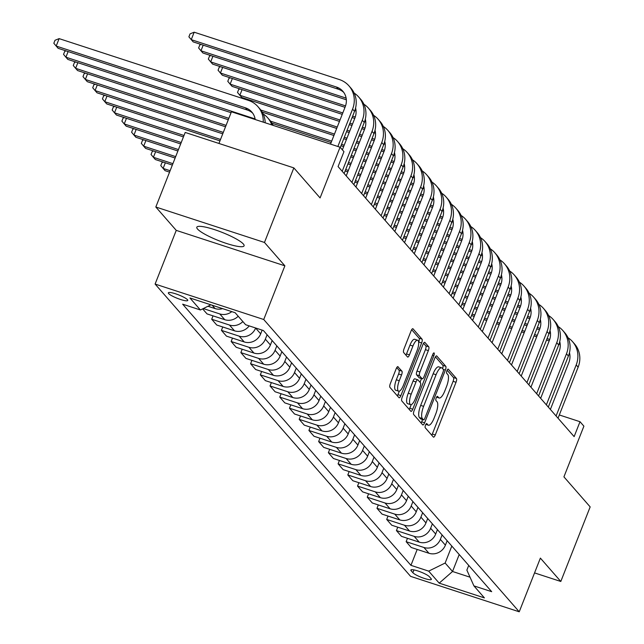 <?xml version="1.0" encoding="UTF-8"?>
<svg xmlns="http://www.w3.org/2000/svg" width="644" height="644" viewBox="0 0 644 644"><rect width="100%" height="100%" fill="white"/><g stroke="black" fill="none" stroke-linecap="round" stroke-linejoin="round"><path stroke-width="0.97" d="M425.515 425.088A2.238 0.708 108.1 0 0 425.241 427.753L433.348 437.034A3.196 1.014 108.1 0 0 433.517 437.147A3.196 1.014 108.1 0 0 435.272 434.982L456.024 382.278A3.196 1.014 108.1 0 0 456.419 378.479L448.305 369.197A2.238 0.708 108.1 0 0 448.192 369.117A2.238 0.708 108.1 0 0 446.96 370.638A2.238 0.708 108.1 0 0 446.695 373.295L447.741 374.494A10.232 3.244 108.1 0 1 446.493 386.658L444.763 391.053A10.232 3.244 108.1 0 1 439.144 397.984A10.232 3.244 108.1 0 1 438.628 397.63L437.582 396.422A2.238 0.708 108.1 0 0 437.469 396.35A2.238 0.708 108.1 0 0 436.238 397.863A2.238 0.708 108.1 0 0 435.964 400.528L437.018 401.727A10.232 3.244 108.1 0 1 435.771 413.891L434.04 418.278A10.232 3.244 108.1 0 1 428.421 425.209A10.232 3.244 108.1 0 1 427.906 424.855L426.851 423.655A2.238 0.708 108.1 0 0 426.739 423.575A2.238 0.708 108.1 0 0 425.515 425.088M197.547 229.055A25.406 4.476 -158.5 0 0 222.695 242.152A25.406 4.476 -158.5 0 0 244.084 245.839A25.406 4.476 -158.5 0 0 243.352 244.004A25.406 4.476 -158.5 0 0 218.211 230.906A25.406 4.476 -158.5 0 0 196.814 227.219A25.406 4.476 -158.5 0 0 197.547 229.055M168.656 293.575A10.425 1.835 -158.5 0 0 178.976 298.953A10.425 1.835 -158.5 0 0 187.75 300.458A10.425 1.835 -158.5 0 0 187.452 299.71A10.425 1.835 -158.5 0 0 177.132 294.332A10.425 1.835 -158.5 0 0 168.358 292.827A10.425 1.835 -158.5 0 0 168.656 293.575M398.081 366.742A3.196 1.014 108.1 0 0 397.92 366.629A3.196 1.014 108.1 0 0 396.165 368.795L390.336 383.583A3.196 1.014 108.1 0 0 389.95 387.382L398.958 397.686A3.196 1.014 108.1 0 0 399.119 397.799A3.196 1.014 108.1 0 0 400.874 395.633L421.635 342.93A3.196 1.014 108.1 0 0 422.021 339.13L413.013 328.826A3.196 1.014 108.1 0 0 412.852 328.714A3.196 1.014 108.1 0 0 411.097 330.879L404.062 348.742A3.196 1.014 108.1 0 0 403.675 352.542L407.531 356.953A3.196 1.014 108.1 0 0 407.692 357.066A3.196 1.014 108.1 0 0 409.447 354.892L412.933 346.037A8.549 2.713 108.1 0 1 417.626 340.249A8.549 2.713 108.1 0 1 417.022 350.714L403.353 385.41A8.549 2.713 108.1 0 1 398.66 391.198A8.549 2.713 108.1 0 1 399.264 380.733L401.542 374.953A3.196 1.014 108.1 0 0 401.937 371.153L397.718 366.621M534.552 572.902L560.803 581.468L590.17 506.9L563.927 476.866L583.899 426.159L580.011 421.715L574.134 436.624L338.076 166.579L343.952 151.662L340.064 147.21L231.429 111.774L218.944 143.459M264.467 242.458L155.824 207.014L176.247 230.375L284.881 265.819L264.467 242.458L293.841 167.891L320.084 197.925L340.064 147.21M284.881 265.819L263.734 319.505L519.233 611.8L410.598 576.356L155.099 284.06L263.734 319.505M560.803 581.468L540.38 558.106L519.233 611.8M414.084 410.743A3.196 1.014 108.1 0 0 413.69 414.543L422.697 424.847A3.196 1.014 108.1 0 0 422.866 424.959A3.196 1.014 108.1 0 0 424.621 422.794L445.374 370.091A3.196 1.014 108.1 0 0 445.769 366.291L436.761 355.987A3.196 1.014 108.1 0 0 436.6 355.874A3.196 1.014 108.1 0 0 434.845 358.04L414.084 410.743M410.832 411.266L401.824 400.962A3.196 1.014 108.1 0 1 402.21 397.163L422.971 344.459A3.196 1.014 108.1 0 1 424.726 342.294A3.196 1.014 108.1 0 1 424.887 342.407L428.743 346.818A3.196 1.014 108.1 0 1 428.349 350.618L419.936 371.991A3.196 1.014 108.1 0 0 419.542 375.79L422.102 378.72A3.196 1.014 108.1 0 0 422.263 378.825A3.196 1.014 108.1 0 0 424.018 376.659L432.784 354.409A2.238 0.708 108.1 0 1 434.008 352.896A2.238 0.708 108.1 0 1 433.855 355.633L412.748 409.214A3.196 1.014 108.1 0 1 410.993 411.379A3.196 1.014 108.1 0 1 410.832 411.266M155.824 207.014L185.198 132.447L293.841 167.891M431.069 578.65L429.355 576.694A10.095 1.779 -158.5 0 0 419.365 571.486A10.095 1.779 -158.5 0 0 410.864 570.021A10.095 1.779 -158.5 0 0 411.154 570.753L412.868 572.709A10.095 1.779 -158.5 0 0 422.858 577.918A10.095 1.779 -158.5 0 0 431.359 579.375A10.095 1.779 -158.5 0 0 431.069 578.65M468.719 565.416L466.868 570.117L473.912 585.887L491.678 591.675L263.396 330.525L245.63 324.729L235.132 312.718L189.916 297.971L200.421 309.981L182.655 304.185L410.936 565.335L428.695 571.131L445.141 563.033L451.814 546.08M473.912 585.887L484.409 597.898L439.2 583.142L428.695 571.131M176.247 230.375L155.099 284.06M580.011 421.715L559.314 414.961M459.204 554.532L452.531 571.486L470.031 577.193M445.141 563.033L452.531 571.486L439.2 583.142M222.752 326.983L221.423 330.364L239.182 336.16A13.025 12.139 -41.2 0 0 255.628 328.062L255.652 328.005M221.423 330.364L226.479 336.144L244.237 341.94A13.025 12.139 -41.2 0 0 260.683 333.842L262.148 330.122M232.476 338.108L231.148 341.489L248.906 347.277A13.025 12.139 -41.2 0 0 265.352 339.179L267.091 334.759M231.148 341.489L236.203 347.269L253.961 353.065A13.025 12.139 -41.2 0 0 270.408 344.967L272.146 340.539M242.2 349.225L240.864 352.606L258.63 358.402A13.025 12.139 -41.2 0 0 275.077 350.304L276.815 345.884M240.864 352.606L245.919 358.394L263.686 364.19A13.025 12.139 -41.2 0 0 280.132 356.084L281.871 351.664M251.917 360.35L250.588 363.731L268.355 369.527A13.025 12.139 -41.2 0 0 284.793 361.429L286.54 357.001M250.588 363.731L255.644 369.511L273.41 375.307A13.025 12.139 -41.2 0 0 289.848 367.209L291.595 362.789M261.641 371.467L260.313 374.856L278.071 380.644A13.025 12.139 -41.2 0 0 294.517 372.546L296.264 368.127M260.313 374.856L265.368 380.636L283.127 386.432A13.025 12.139 -41.2 0 0 299.573 378.334L301.32 373.906M271.366 382.592L270.037 385.973L287.796 391.769A13.025 12.139 -41.2 0 0 304.242 383.671L305.981 379.244M270.037 385.973L275.093 391.761L292.851 397.557A13.025 12.139 -41.2 0 0 309.297 389.451L311.036 385.032M281.09 393.717L279.754 397.098L297.52 402.894A13.025 12.139 -41.2 0 0 313.966 394.796L315.705 390.369M279.754 397.098L284.809 402.878L302.575 408.674A13.025 12.139 -41.2 0 0 319.022 400.576L320.76 396.157M290.806 404.834L289.478 408.216L307.244 414.012A13.025 12.139 -41.2 0 0 323.682 405.913L325.429 401.494M289.478 408.216L294.533 414.003L312.3 419.799A13.025 12.139 -41.2 0 0 328.738 411.701L330.485 407.274M300.531 415.96L299.202 419.341L316.961 425.137A13.025 12.139 -41.2 0 0 333.407 417.038L335.154 412.611M299.202 419.341L304.258 425.129L322.016 430.916A13.025 12.139 -41.2 0 0 338.462 422.818L340.209 418.399M310.255 427.085L308.919 430.466L326.685 436.262A13.025 12.139 -41.2 0 0 343.131 428.163L344.87 423.736M308.919 430.466L313.974 436.246L331.741 442.042A13.025 12.139 -41.2 0 0 348.187 433.943L349.925 429.524M319.979 438.202L318.643 441.583L336.409 447.379A13.025 12.139 -41.2 0 0 352.856 439.28L354.594 434.861M318.643 441.583L323.699 447.371L341.465 453.167A13.025 12.139 -41.2 0 0 357.911 445.068L359.65 440.641M329.696 449.327L328.368 452.708L346.134 458.504A13.025 12.139 -41.2 0 0 362.572 450.406L364.319 445.978M328.368 452.708L333.423 458.496L351.189 464.284A13.025 12.139 -41.2 0 0 367.627 456.185L369.374 451.766M339.42 460.452L338.092 463.833L355.85 469.629A13.025 12.139 -41.2 0 0 372.296 461.523L374.043 457.103M338.092 463.833L343.147 469.613L360.906 475.409A13.025 12.139 -41.2 0 0 377.352 467.311L379.099 462.883M349.145 471.569L347.808 474.95L365.575 480.746A13.025 12.139 -41.2 0 0 382.021 472.648L383.76 468.228M347.808 474.95L352.864 480.738L370.63 486.534A13.025 12.139 -41.2 0 0 387.076 478.436L388.815 474.008M358.869 482.694L357.533 486.075L375.299 491.871A13.025 12.139 -41.2 0 0 391.745 483.773L393.484 479.345M357.533 486.075L362.588 491.855L380.354 497.651A13.025 12.139 -41.2 0 0 396.801 489.553L398.539 485.133M368.585 493.819L367.257 497.2L385.023 502.996A13.025 12.139 -41.2 0 0 401.462 494.89L403.208 490.47M367.257 497.2L372.312 502.98L390.079 508.776A13.025 12.139 -41.2 0 0 406.517 500.678L408.264 496.25M378.31 504.936L376.982 508.317L394.74 514.113A13.025 12.139 -41.2 0 0 411.186 506.015L412.925 501.596M376.982 508.317L382.037 514.105L399.795 519.901A13.025 12.139 -41.2 0 0 416.241 511.803L417.988 507.375M388.034 516.061L386.698 519.442L404.464 525.238A13.025 12.139 -41.2 0 0 420.91 517.14L422.649 512.713M386.698 519.442L391.753 525.222L409.52 531.018A13.025 12.139 -41.2 0 0 425.966 522.92L427.705 518.501M397.759 527.186L396.422 530.567L414.189 536.363A13.025 12.139 -41.2 0 0 430.635 528.257L432.374 523.838M396.422 530.567L401.478 536.347L419.244 542.143A13.025 12.139 -41.2 0 0 435.69 534.045L437.429 529.618M407.475 538.304L406.147 541.685L423.913 547.481A13.025 12.139 -41.2 0 0 440.351 539.382L442.098 534.963M406.147 541.685L411.202 547.472L428.968 553.268A13.025 12.139 -41.2 0 0 445.406 545.162L447.153 540.743M417.199 549.429L410.936 565.335M213.035 315.858L211.699 319.239L216.754 325.027L234.521 330.823A13.025 12.139 -41.2 0 0 249.188 325.896M202.643 308.887L207.03 313.902L224.796 319.698A13.025 12.139 -41.2 0 0 238.2 316.236M211.699 319.239L229.465 325.035A13.025 12.139 -41.2 0 0 242.869 321.573M203.311 308.557L219.741 313.918A13.025 12.139 -41.2 0 0 231.808 311.632M207.972 306.262L215.072 308.573A13.025 12.139 -41.2 0 0 222.607 308.629M210.902 304.813L200.421 309.981M431.754 435.207A3.196 1.014 108.1 0 0 432.333 434.024L453.094 381.32A3.196 1.014 108.1 0 0 453.481 377.521L447.129 370.252M442.621 368.642A3.196 1.014 108.1 0 0 442.831 365.333L435.416 356.857M421.104 423.019A3.196 1.014 108.1 0 0 421.683 421.836L422.585 419.542M420.79 418.914A2.238 0.708 108.1 0 1 420.653 418.906A2.238 0.708 108.1 0 1 420.54 418.833L423.478 419.791A2.238 0.708 108.1 0 0 423.591 419.864A2.238 0.708 108.1 0 0 424.815 418.35L443.04 372.095A2.238 0.708 108.1 0 0 443.314 369.431L445.374 370.091M420.54 418.833L419.429 417.562A10.232 3.244 108.1 0 1 420.677 405.398L433.138 373.778A10.232 3.244 108.1 0 1 438.749 366.855L441.687 367.813A10.232 3.244 108.1 0 1 442.203 368.167L443.314 369.431M441.687 367.813A10.232 3.244 108.1 0 0 436.069 374.736L423.615 406.356A10.232 3.244 108.1 0 0 422.367 418.519L423.478 419.791M423.551 343.276L425.805 345.86L428.743 346.818M419.526 377.875A3.196 1.014 108.1 0 1 419.325 377.867A3.196 1.014 108.1 0 1 419.164 377.762L416.604 374.832A3.196 1.014 108.1 0 1 416.998 371.033L425.418 349.66A3.196 1.014 108.1 0 0 425.805 345.86M421.498 378.583L420.033 382.303M411.242 404.609L409.809 408.256L412.748 409.214M411.194 394.168A8.549 2.713 108.1 0 0 410.59 404.633A8.549 2.713 108.1 0 0 415.283 398.837L420.097 386.617A3.196 1.014 108.1 0 0 420.484 382.818L417.932 379.888A3.196 1.014 108.1 0 0 417.763 379.783A3.196 1.014 108.1 0 0 416.008 381.948L411.194 394.168L408.264 393.21A8.549 2.713 108.1 0 0 407.652 403.675L410.59 404.633M414.994 378.93A3.196 1.014 108.1 0 0 414.833 378.825A3.196 1.014 108.1 0 0 413.078 380.99L416.008 381.948M408.264 393.21L413.078 380.99M409.23 409.439A3.196 1.014 108.1 0 0 409.809 408.256M398.66 391.198L395.722 390.24A8.549 2.713 108.1 0 1 396.334 379.775L398.612 373.995A3.196 1.014 108.1 0 0 398.998 370.195L396.736 367.611M417.626 340.249L414.696 339.291A8.549 2.713 108.1 0 0 409.995 345.079L412.933 346.037M405.929 355.126A3.196 1.014 108.1 0 0 406.509 353.934L409.995 345.079M418.624 342.157L418.697 341.972A3.196 1.014 108.1 0 0 419.091 338.172L411.677 329.696M397.364 395.859A3.196 1.014 108.1 0 0 397.936 394.675L399.312 391.174M568.048 337.778A24.424 22.757 138.8 0 1 572.564 341.674L574.512 343.904A24.424 22.757 138.8 0 1 578.143 367.161L558.034 418.206M572.564 341.674A24.424 22.757 138.8 0 1 576.195 364.939L556.086 415.984M550.379 409.447L568.853 362.54A16.285 15.174 -41.2 0 0 569.465 352.711M560.022 342.825L559.467 342.648M549.718 339.469L547.078 338.607M537.241 335.395L534.584 334.526M524.739 331.322L522.083 330.453M512.246 327.241L509.589 326.371M499.744 323.167L497.088 322.298M487.25 319.086L484.594 318.217M474.749 315.013L472.092 314.143M560.232 344.484L559.008 344.089M549.179 340.885L546.523 340.016M536.685 336.804L534.029 335.935M524.184 332.731L521.527 331.861M511.69 328.649L509.034 327.78M499.189 324.576L496.532 323.707M486.695 320.495L484.038 319.625M474.201 316.421L471.537 315.552M558.324 326.653A24.424 22.757 138.8 0 1 562.848 330.557L564.788 332.779A24.424 22.757 138.8 0 1 568.419 356.035L548.31 407.089M562.848 330.557A24.424 22.757 138.8 0 1 566.479 353.814L546.37 404.859M540.654 398.33L559.137 351.415A16.285 15.174 -41.2 0 0 559.741 341.586M550.306 331.708L549.743 331.523M539.994 328.343L537.354 327.482M527.516 324.27L524.86 323.409M515.023 320.197L512.358 319.327M502.521 316.115L499.865 315.254M490.028 312.042L487.371 311.173M477.526 307.961L474.87 307.099M465.032 303.888L462.376 303.018M550.507 333.367L549.284 332.964M539.463 329.76L536.798 328.891M526.961 325.679L524.305 324.817M514.467 321.606L511.811 320.736M501.966 317.524L499.309 316.663M489.472 313.451L486.816 312.582M476.971 309.37L474.314 308.508M464.477 305.296L461.82 304.427M548.599 315.536A24.424 22.757 138.8 0 1 553.124 319.432L555.064 321.654A24.424 22.757 138.8 0 1 558.694 344.918L538.585 395.963M553.124 319.432A24.424 22.757 138.8 0 1 556.754 342.689L536.645 393.742M530.938 387.205L549.413 340.298A16.285 15.174 -41.2 0 0 550.024 330.469M540.582 320.583L540.026 320.406M530.27 317.218L527.637 316.357M517.792 313.153L515.136 312.284M505.299 309.072L502.642 308.202M492.797 304.998L490.14 304.129M480.303 300.917L477.647 300.056M467.802 296.844L465.145 295.974M455.308 292.762L452.651 291.901M540.783 322.242L539.559 321.839M529.738 318.635L527.082 317.774M517.237 314.562L514.58 313.692M504.743 310.48L502.087 309.619M492.241 306.407L489.585 305.538M479.748 302.326L477.091 301.464M467.254 298.252L464.59 297.383M454.753 294.171L452.096 293.31M538.883 304.411A24.424 22.757 138.8 0 1 543.399 308.307L545.347 310.537A24.424 22.757 138.8 0 1 548.978 333.793L528.869 384.838M543.399 308.307A24.424 22.757 138.8 0 1 547.03 331.571L526.921 382.617M521.213 376.08L539.688 329.173A16.285 15.174 -41.2 0 0 540.3 319.344M530.857 309.458L530.302 309.281M520.545 306.101L517.913 305.24M508.076 302.028L505.411 301.159M495.574 297.955L492.918 297.085M483.081 293.873L480.424 293.004M470.579 289.8L467.922 288.931M458.085 285.719L455.429 284.849M445.584 281.645L442.927 280.776M531.067 311.116L529.843 310.722M520.014 307.518L517.357 306.649M507.52 303.437L504.864 302.567M495.019 299.363L492.362 298.494M482.525 295.282L479.869 294.413M470.023 291.209L467.367 290.339M457.53 287.127L454.873 286.258M445.028 283.054L442.372 282.185M529.159 293.286A24.424 22.757 138.8 0 1 533.675 297.19L535.623 299.412A24.424 22.757 138.8 0 1 539.253 322.668L519.144 373.721M533.675 297.19A24.424 22.757 138.8 0 1 537.305 320.446L517.196 371.491M511.489 364.963L529.972 318.056A16.285 15.174 -41.2 0 0 530.576 308.218M521.133 298.341L520.577 298.156M510.829 294.976L508.188 294.115M498.351 290.903L495.695 290.042M485.85 286.83L483.193 285.96M473.356 282.748L470.7 281.887M460.854 278.675L458.198 277.806M448.361 274.594L445.704 273.732M435.867 270.52L433.203 269.651M521.342 299.999L520.119 299.597M510.29 296.393L507.633 295.524M497.796 292.312L495.139 291.45M485.294 288.238L482.638 287.369M472.801 284.157L470.144 283.296M460.307 280.084L457.643 279.214M447.805 276.002L445.149 275.141M435.312 271.929L432.647 271.06M519.434 282.169A24.424 22.757 138.8 0 1 523.958 286.065L525.898 288.287A24.424 22.757 138.8 0 1 529.529 311.551L509.42 362.596M523.958 286.065A24.424 22.757 138.8 0 1 527.589 309.321L507.48 360.374M501.765 353.838L520.247 306.93A16.285 15.174 -41.2 0 0 520.851 297.101M511.416 287.216L510.853 287.039M501.104 283.851L498.464 282.998M488.627 279.786L485.97 278.916M476.133 275.704L473.477 274.843M463.632 271.631L460.975 270.762M451.138 267.55L448.482 266.688M438.636 263.477L435.98 262.607M426.143 259.395L423.486 258.534M511.618 288.874L510.394 288.472M500.573 285.268L497.917 284.407M488.072 281.195L485.415 280.325M475.578 277.113L472.921 276.252M463.076 273.04L460.42 272.171M450.583 268.959L447.926 268.097M438.081 264.885L435.425 264.016M425.587 260.804L422.931 259.943M509.71 271.043A24.424 22.757 138.8 0 1 514.234 274.94L516.174 277.17A24.424 22.757 138.8 0 1 519.805 300.426L499.704 351.471M514.234 274.94A24.424 22.757 138.8 0 1 517.865 298.204L497.756 349.249M492.048 342.721L510.523 295.805A16.285 15.174 -41.2 0 0 511.135 285.976M501.692 276.099L501.137 275.914M491.38 272.734L488.748 271.873M478.903 268.661L476.246 267.791M466.409 264.587L463.752 263.718M453.907 260.506L451.251 259.637M441.414 256.433L438.757 255.563M428.92 252.351L426.256 251.482M416.418 248.278L413.762 247.409M501.893 277.749L500.67 277.355M490.849 274.151L488.192 273.281M478.347 270.069L475.691 269.2M465.854 265.996L463.197 265.127M453.36 261.915L450.695 261.045M440.858 257.842L438.202 256.972M428.365 253.76L425.7 252.891M415.863 249.687L413.207 248.817M499.994 259.926A24.424 22.757 138.8 0 1 504.51 263.823L506.458 266.044A24.424 22.757 138.8 0 1 510.088 289.301L489.979 340.354M504.51 263.823A24.424 22.757 138.8 0 1 508.14 287.079L488.031 338.124M482.324 331.596L500.799 284.688A16.285 15.174 -41.2 0 0 501.41 274.851M491.968 264.974L491.412 264.789M481.656 261.609L479.023 260.748M469.186 257.536L466.53 256.674M456.685 253.462L454.028 252.593M444.191 249.381L441.534 248.52M431.689 245.308L429.033 244.438M419.196 241.226L416.539 240.365M406.694 237.153L404.038 236.284M492.177 266.632L490.953 266.23M481.124 263.026L478.468 262.156M468.631 258.944L465.974 258.083M456.129 254.871L453.473 254.002M443.636 250.798L440.979 249.928M431.134 246.716L428.477 245.847M418.64 242.643L415.984 241.774M406.139 238.562L403.482 237.692M490.269 248.801A24.424 22.757 138.8 0 1 494.785 252.698L496.733 254.919A24.424 22.757 138.8 0 1 500.364 278.184L480.255 329.229M494.785 252.698A24.424 22.757 138.8 0 1 498.416 275.954L478.307 327.007M472.599 320.471L491.082 273.563A16.285 15.174 -41.2 0 0 491.686 263.734M482.243 253.849L481.688 253.672M471.939 250.484L469.299 249.631M459.462 246.419L456.805 245.549M446.96 242.337L444.304 241.476M434.467 238.264L431.81 237.394M421.973 234.183L419.308 233.321M409.471 230.109L406.815 229.24M396.978 226.028L394.313 225.167M482.453 255.507L481.229 255.113M471.4 251.901L468.743 251.039M458.906 247.827L456.25 246.958M446.413 243.746L443.748 242.885M433.911 239.673L431.255 238.803M421.418 235.591L418.753 234.73M408.916 231.518L406.259 230.649M396.422 227.437L393.758 226.575M480.545 237.676A24.424 22.757 138.8 0 1 485.069 241.572L487.009 243.802A24.424 22.757 138.8 0 1 490.639 267.059L470.531 318.104M485.069 241.572A24.424 22.757 138.8 0 1 488.699 264.837L468.591 315.882M462.875 309.353L481.358 262.438A16.285 15.174 -41.2 0 0 481.97 252.609M472.527 242.732L471.963 242.547M462.215 239.367L459.583 238.505M449.737 235.293L447.081 234.424M437.244 231.22L434.587 230.351M424.742 227.139L422.086 226.269M412.249 223.066L409.592 222.196M399.747 218.984L397.09 218.115M387.253 214.911L384.597 214.041M472.728 244.382L471.505 243.987M461.684 240.784L459.027 239.914M449.182 236.702L446.525 235.833M436.688 232.629L434.032 231.76M424.187 228.548L421.53 227.678M411.693 224.474L409.037 223.605M399.191 220.393L396.535 219.532M386.698 216.32L384.041 215.45M470.82 226.559A24.424 22.757 138.8 0 1 475.344 230.455L477.285 232.677A24.424 22.757 138.8 0 1 480.915 255.934L460.814 306.987M475.344 230.455A24.424 22.757 138.8 0 1 478.975 253.712L458.866 304.757M453.159 298.228L471.633 251.321A16.285 15.174 -41.2 0 0 472.245 241.484M462.803 231.607L462.247 231.421M452.491 228.242L449.858 227.38M440.013 224.176L437.356 223.307M427.519 220.095L424.863 219.226M415.026 216.022L412.361 215.152M402.524 211.94L399.868 211.071M390.031 207.867L387.366 206.998M377.529 203.786L374.872 202.916M463.004 233.265L461.78 232.862M451.959 229.658L449.303 228.789M439.466 225.585L436.801 224.716M426.964 221.504L424.307 220.634M414.47 217.431L411.806 216.561M401.969 213.349L399.312 212.48M389.475 209.276L386.811 208.406M376.973 205.195L374.317 204.325M461.104 215.434A24.424 22.757 138.8 0 1 465.62 219.33L467.568 221.552A24.424 22.757 138.8 0 1 471.199 244.817L451.09 295.862M465.62 219.33A24.424 22.757 138.8 0 1 469.251 242.587L449.142 293.64M443.434 287.103L461.909 240.196A16.285 15.174 -41.2 0 0 462.521 230.367M453.078 220.481L452.523 220.304M442.766 217.117L440.134 216.263M430.297 213.051L427.64 212.182M417.795 208.97L415.139 208.109M405.301 204.897L402.645 204.027M392.8 200.815L390.143 199.954M380.306 196.742L377.65 195.873M367.805 192.661L365.148 191.799M453.287 222.14L452.064 221.745M442.235 218.533L439.578 217.672M429.741 214.46L427.085 213.591M417.24 210.379L414.583 209.517M404.746 206.305L402.089 205.436M392.244 202.224L389.588 201.363M379.751 198.151L377.094 197.281M367.249 194.069L364.593 193.208M170.129 170.708L163.125 168.43L165.065 170.652L169.573 172.125M165.347 162.787L163.125 168.43L160.775 165.613L161.95 162.626L163.246 162.103M451.38 204.309A24.424 22.757 138.8 0 1 455.896 208.205L457.844 210.435A24.424 22.757 138.8 0 1 461.474 233.692L441.365 284.737M455.896 208.205A24.424 22.757 138.8 0 1 459.526 231.47L439.425 282.515M433.71 275.986L452.193 229.071A16.285 15.174 -41.2 0 0 452.796 219.242M443.354 209.364L442.798 209.179M433.05 206L430.409 205.138M420.572 201.926L417.916 201.065M408.071 197.853L405.414 196.983M395.577 193.772L392.921 192.91M383.083 189.698L380.419 188.829M370.582 185.617L367.925 184.756M358.088 181.544L355.424 180.674M443.563 211.023L442.339 210.62M432.51 207.416L429.854 206.547M420.017 203.335L417.36 202.474M407.523 199.262L404.859 198.392M395.022 195.18L392.365 194.319M382.528 191.107L379.863 190.238M370.026 187.026L367.37 186.164M357.533 182.952L354.876 182.083M172.906 163.665L153.401 157.305L155.349 159.527L172.351 165.073M155.623 151.67L153.401 157.305L151.05 154.488L152.226 151.509L153.522 150.986M441.655 193.192A24.424 22.757 138.8 0 1 446.179 197.088L448.119 199.31A24.424 22.757 138.8 0 1 451.75 222.574L431.641 273.62M446.179 197.088A24.424 22.757 138.8 0 1 449.81 220.345L429.701 271.398M423.985 264.861L442.468 217.954A16.285 15.174 -41.2 0 0 443.08 208.117M433.637 198.239L433.074 198.054M423.325 194.874L420.693 194.013M410.848 190.809L408.191 189.94M398.354 186.728L395.698 185.858M385.853 182.655L383.196 181.785M373.359 178.573L370.703 177.704M360.857 174.5L358.201 173.63M348.364 170.418L345.707 169.549M433.839 199.898L432.615 199.495M422.794 196.291L420.138 195.422M410.292 192.218L407.636 191.349M397.799 188.137L395.142 187.267M385.297 184.063L382.641 183.194M372.804 179.982L370.147 179.113M360.302 175.909L357.645 175.039M347.808 171.827L345.152 170.958M175.675 156.621L143.676 146.18L145.625 148.41L175.128 158.03M145.898 140.545L143.676 146.18L141.326 143.37L142.501 140.384L143.797 139.861M431.931 182.067A24.424 22.757 138.8 0 1 436.455 185.963L438.395 188.193A24.424 22.757 138.8 0 1 442.034 211.449L421.925 262.494M436.455 185.963A24.424 22.757 138.8 0 1 440.085 209.228L419.977 260.273M414.269 253.736L432.744 206.829A16.285 15.174 -41.2 0 0 433.356 197M423.913 187.114L423.358 186.937M413.601 183.757L410.969 182.896M401.123 179.684L398.467 178.815M388.63 175.603L385.973 174.741M376.136 171.529L373.472 170.66M363.635 167.448L360.978 166.587M351.141 163.375L348.476 162.505M424.122 188.773L422.891 188.378M413.07 185.166L410.413 184.305M400.576 181.093L397.912 180.223M388.074 177.011L385.418 176.15M375.581 172.938L372.916 172.069M363.079 168.857L360.423 167.995M350.586 164.784L347.929 163.914M178.452 149.577L133.96 135.063L135.9 137.285L177.897 150.986M136.174 129.428L133.96 135.063L131.601 132.245L132.777 129.259L134.081 128.736M422.214 170.942A24.424 22.757 138.8 0 1 426.731 174.846L428.679 177.068A24.424 22.757 138.8 0 1 432.309 200.324L412.2 251.377M426.731 174.846A24.424 22.757 138.8 0 1 430.361 198.102L410.252 249.148M404.545 242.619L423.019 195.704A16.285 15.174 -41.2 0 0 423.631 185.875M414.189 175.997L413.633 175.812M403.877 172.632L401.244 171.771M391.407 168.559L388.751 167.698M378.905 164.486L376.249 163.616M366.412 160.404L363.755 159.543M353.91 156.331L351.254 155.462M414.398 177.655L413.174 177.253M403.345 174.049L400.689 173.18M390.852 169.968L388.195 169.106M378.35 165.894L375.694 165.025M365.856 161.813L363.2 160.952M353.355 157.74L350.698 156.87M181.23 142.533L124.236 123.938L126.184 126.16L180.674 143.942M126.457 118.303L124.236 123.938L121.885 121.12L123.06 118.142L124.356 117.619M184.007 135.49L114.511 112.813L116.459 115.043L183.451 136.898M116.733 107.178L114.511 112.813L112.161 110.003L113.336 107.017L114.632 106.493M220.522 139.45L104.787 101.696L106.735 103.917L219.966 140.859M107.009 96.061L104.787 101.696L102.436 98.878L103.612 95.9L104.908 95.376M223.299 132.406L95.07 90.571L97.011 92.792L222.744 133.815M97.292 84.936L95.07 90.571L92.72 87.753L93.887 84.775L95.191 84.251M226.076 125.363L85.346 79.445L87.294 81.675L225.521 126.771M87.568 73.81L85.346 79.445L82.996 76.636L84.171 73.649L85.467 73.126M228.845 118.319L75.622 68.328L77.57 70.55L228.29 119.728M77.844 62.693L75.622 68.328L73.271 65.511L74.446 62.532L75.742 62.009M272.855 125.008A24.424 22.757 138.8 0 1 273.66 125.548M255.105 118.931L65.905 57.203L67.845 59.425L231.067 112.684M68.119 51.568L65.905 57.203L63.547 54.386L64.722 51.407L66.018 50.884M263.13 113.883A24.424 22.757 138.8 0 1 267.646 117.78A24.424 22.757 138.8 0 1 271.776 124.936M267.646 117.78L269.594 120.001A24.424 22.757 138.8 0 1 273 125.338M252.714 113.183A16.285 15.174 -41.2 0 0 247.352 110.043L58.121 48.308L53.83 43.269L55.006 40.282L59.119 38.624L248.351 100.359A24.424 22.757 138.8 0 1 257.93 106.654A24.424 22.757 138.8 0 1 263.235 122.151M255.201 119.526A16.285 15.174 -41.2 0 0 251.796 112.016A16.285 15.174 -41.2 0 0 245.412 107.822L56.181 46.078L59.119 38.624M257.93 106.654L259.87 108.884A24.424 22.757 138.8 0 1 265.191 122.787M412.49 159.825A24.424 22.757 138.8 0 1 417.006 163.721L418.954 165.943A24.424 22.757 138.8 0 1 422.585 189.207L402.476 240.252M417.006 163.721A24.424 22.757 138.8 0 1 420.637 186.977L400.536 238.03M394.82 231.494L413.303 184.587A16.285 15.174 -41.2 0 0 413.907 174.757M404.464 164.872L403.909 164.687M394.16 161.507L391.52 160.646M381.683 157.442L379.026 156.573M369.189 153.361L366.525 152.491M356.687 149.287L354.031 148.418M344.194 145.206L341.529 144.337M331.692 141.133L270.552 121.185M404.673 166.53L403.45 166.128M393.629 162.924L390.964 162.055M381.127 158.851L378.471 157.981M368.634 154.769L365.969 153.9M356.132 150.696L353.476 149.827M343.638 146.615L340.982 145.745M331.137 142.541L271.913 123.213M402.766 148.7A24.424 22.757 138.8 0 1 407.29 152.596L409.23 154.826A24.424 22.757 138.8 0 1 412.86 178.082L392.751 229.127M407.29 152.596A24.424 22.757 138.8 0 1 410.92 175.86L390.811 226.905M385.096 220.369L403.579 173.461A16.285 15.174 -41.2 0 0 404.191 163.632M394.748 153.747L394.184 153.57M384.436 150.39L381.803 149.529M371.958 146.317L369.302 145.447M359.465 142.235L356.808 141.374M346.963 138.162L344.307 137.293M334.469 134.081L260.828 110.06M394.949 155.405L393.726 155.011M383.904 151.807L381.248 150.938M371.403 147.726L368.746 146.856M358.909 143.652L356.253 142.783M346.408 139.571L343.751 138.702M333.914 135.498L262.189 112.096M251.804 100.754L251.45 101.639M249.703 100.07L248.689 100.48M393.049 137.575A24.424 22.757 138.8 0 1 397.565 141.479L399.513 143.701A24.424 22.757 138.8 0 1 403.144 166.957L383.035 218.01M397.565 141.479A24.424 22.757 138.8 0 1 401.196 164.735L381.087 215.78M375.38 209.252L393.854 162.336A16.285 15.174 -41.2 0 0 394.466 152.507M385.023 142.63L384.468 142.445M374.711 139.265L372.079 138.404M362.242 135.192L359.577 134.33M349.74 131.118L347.084 130.249M337.247 127.037L239.858 95.272L241.806 97.494L336.691 128.446M385.233 144.288L384.009 143.886M374.18 140.682L371.524 139.812M361.687 136.6L359.022 135.739M349.185 132.527L346.528 131.658M242.08 89.629L239.858 95.272L237.507 92.454L238.683 89.468L239.979 88.944M383.325 126.457A24.424 22.757 138.8 0 1 387.841 130.354L389.789 132.575A24.424 22.757 138.8 0 1 393.42 155.84L373.311 206.885M387.841 130.354A24.424 22.757 138.8 0 1 391.472 153.61L371.363 204.663M365.655 198.127L384.13 151.219A16.285 15.174 -41.2 0 0 384.742 141.39M375.299 131.505L374.744 131.328M364.987 128.14L362.355 127.279M352.518 124.075L349.861 123.205M340.016 119.993L230.133 84.147L232.082 86.368L339.46 121.402M375.508 133.163L374.285 132.761M364.456 129.557L361.799 128.695M351.962 125.483L349.306 124.614M232.355 78.512L230.133 84.147L227.783 81.329L228.958 78.351L230.254 77.827M373.601 115.332A24.424 22.757 138.8 0 1 378.117 119.229L380.065 121.458A24.424 22.757 138.8 0 1 383.695 144.715L363.586 195.76M378.117 119.229A24.424 22.757 138.8 0 1 381.755 142.493L361.646 193.538M355.931 187.002L374.414 140.094A16.285 15.174 -41.2 0 0 375.017 130.265M365.575 120.38L365.019 120.203M355.271 117.023L352.63 116.162M342.793 112.95L220.417 73.022L222.357 75.251L342.238 114.358M365.784 122.038L364.56 121.644M354.739 118.44L352.075 117.57M222.631 67.387L220.417 73.022L218.058 70.212L219.234 67.226L220.538 66.702M363.876 104.207A24.424 22.757 138.8 0 1 368.4 108.112L370.34 110.333A24.424 22.757 138.8 0 1 373.971 133.59L353.862 184.643M368.4 108.112A24.424 22.757 138.8 0 1 372.031 131.368L351.922 182.413M346.214 175.884L364.689 128.977A16.285 15.174 -41.2 0 0 365.301 119.14M355.858 109.263L355.295 109.078M345.546 105.898L210.693 61.905L212.641 64.126L345.015 107.315M356.06 110.921L354.836 110.518M212.914 56.261L210.693 61.905L208.342 59.087L209.517 56.1L210.813 55.577M354.16 93.09A24.424 22.757 138.8 0 1 358.676 96.986L360.624 99.208A24.424 22.757 138.8 0 1 364.254 122.473L344.146 173.518M358.676 96.986A24.424 22.757 138.8 0 1 362.306 120.243L342.197 171.296M342.367 149.851L354.965 117.852A16.285 15.174 -41.2 0 0 355.577 108.023M346.134 98.138L200.968 50.779L202.916 53.001L346.343 99.796M203.19 45.144L200.968 50.779L198.618 47.962L199.793 44.983L201.089 44.46M330.525 144.103L345.24 106.727A16.285 15.174 -41.2 0 0 342.825 91.223A16.285 15.174 -41.2 0 0 336.442 87.029L191.244 39.654L194.182 32.2L339.372 79.566A24.424 22.757 138.8 0 1 348.951 85.861L350.899 88.091A24.424 22.757 138.8 0 1 354.53 111.348L340.298 147.484M348.951 85.861A24.424 22.757 138.8 0 1 352.582 109.126L337.867 146.494M343.735 92.382A16.285 15.174 -41.2 0 0 338.382 89.25L193.192 41.884L188.893 36.845L190.069 33.858L194.182 32.2M255.628 328.062L260.683 333.842M265.352 339.179L270.408 344.967M275.077 350.304L280.132 356.084M284.793 361.429L289.848 367.209M294.517 372.546L299.573 378.334M304.242 383.671L309.297 389.451M313.966 394.796L319.022 400.576M323.682 405.913L328.738 411.701M333.407 417.038L338.462 422.818M343.131 428.163L348.187 433.943M352.856 439.28L357.911 445.068M362.572 450.406L367.627 456.185M372.296 461.523L377.352 467.311M382.021 472.648L387.076 478.436M391.745 483.773L396.801 489.553M401.462 494.89L406.517 500.678M411.186 506.015L416.241 511.803M420.91 517.14L425.966 522.92M430.635 528.257L435.69 534.045M440.351 539.382L445.406 545.162M423.913 547.481L428.968 553.268M414.189 536.363L419.244 542.143M404.464 525.238L409.52 531.018M394.74 514.113L399.795 519.901M385.023 502.996L390.079 508.776M375.299 491.871L380.354 497.651M365.575 480.746L370.63 486.534M355.85 469.629L360.906 475.409M346.134 458.504L351.189 464.284M336.409 447.379L341.465 453.167M326.685 436.262L331.741 442.042M316.961 425.137L322.016 430.916M307.244 414.012L312.3 419.799M297.52 402.894L302.575 408.674M287.796 391.769L292.851 397.557M278.071 380.644L283.127 386.432M268.355 369.527L273.41 375.307M258.63 358.402L263.686 364.19M248.906 347.277L253.961 353.065M239.182 336.16L244.237 341.94M229.465 325.035L234.521 330.823M219.741 313.918L224.796 319.698M212.142 305.216L215.072 308.573M413.963 569.916L412.868 572.709M411.572 569.682L411.154 570.753M425.942 424.219L427.906 424.855M436.672 396.986L438.628 397.63M453.481 377.521L456.419 378.479M453.094 381.32L456.024 382.278M432.333 434.024L435.272 434.982M442.831 365.333L445.769 366.291M421.683 421.836L424.621 422.794M433.138 373.778L436.069 374.736M420.677 405.398L423.615 406.356M419.429 417.562L422.367 418.519M425.418 349.66L428.349 350.618M416.998 371.033L419.936 371.991M416.604 374.832L419.542 375.79M419.164 377.762L422.102 378.72M432.478 355.19L433.855 355.633M398.998 370.195L401.937 371.153M398.612 373.995L401.542 374.953M396.334 379.775L399.264 380.733M406.509 353.934L409.447 354.892M419.091 338.172L422.021 339.13M418.697 341.972L421.635 342.93M397.936 394.675L400.874 395.633M578.143 367.161L576.195 364.939M568.419 356.035L566.479 353.814M558.694 344.918L556.754 342.689M548.978 333.793L547.03 331.571M539.253 322.668L537.305 320.446M529.529 311.551L527.589 309.321M519.805 300.426L517.865 298.204M510.088 289.301L508.14 287.079M500.364 278.184L498.416 275.954M490.639 267.059L488.699 264.837M480.915 255.934L478.975 253.712M471.199 244.817L469.251 242.587M461.474 233.692L459.526 231.47M451.75 222.574L449.81 220.345M442.034 211.449L440.085 209.228M432.309 200.324L430.361 198.102M247.352 110.043L245.412 107.822M422.585 189.207L420.637 186.977M412.86 178.082L410.92 175.86M403.144 166.957L401.196 164.735M393.42 155.84L391.472 153.61M383.695 144.715L381.755 142.493M373.971 133.59L372.031 131.368M364.254 122.473L362.306 120.243M354.53 111.348L352.582 109.126M338.382 89.25L336.442 87.029M425.853 424.372L428.421 425.209M436.576 397.147L439.144 397.984M420.653 418.906L423.591 419.864M419.325 377.867L422.263 378.825M414.833 378.825L417.763 379.783"/></g></svg>
